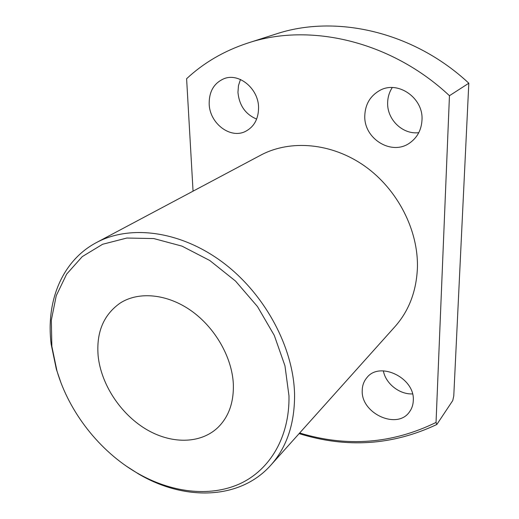 <?xml version="1.0" encoding="UTF-8"?>
<svg xmlns="http://www.w3.org/2000/svg" width="519" height="519" viewBox="0 0 519 519"><rect width="100%" height="100%" fill="white"/><g stroke="black" fill="none" stroke-linecap="round" stroke-linejoin="round"><path stroke-width="0.78" d="M51.848 346.303L56.934 370.8C69.059 412.222 99.551 451.147 136.867 472.835C170.582 492.421 209.144 497.5 239.519 483.929C269.692 470.214 289.732 437.27 288.979 395.887L284.963 365.824L274.292 335.423L257.476 306.56L235.522 281.071L209.819 260.532L181.994 246.129L153.786 238.565L126.844 238.033L102.619 244.267L82.274 256.607L66.646 274.116L56.253 295.694L51.329 320.152L51.848 346.303M60.937 382.672L56.37 369.301L51.154 344.201C45.769 301.461 61.988 260.759 96.463 242.555C130.295 224.377 180.696 230.858 222.93 262.504C265.125 294.124 293.806 347.899 294.571 394.849C294.669 423.809 286.76 447.242 270.847 465.147C239.759 500.206 184.024 501.088 138.19 473.737L126.299 466.101M421.992 120.019C423.569 97.741 397.496 79.958 379.46 90.63C370.125 96.08 365.233 104.423 364.792 115.666C363.657 139.014 392.15 156.297 410.127 142.673C417.484 137.269 421.441 129.718 421.992 120.019M392.26 87.562C389.315 92.11 387.777 97.157 387.648 102.691C386.947 119.545 402.686 134.765 418.781 132.669M258.572 107.589C258.592 88.658 238.915 72.426 223.884 78.745C213.977 83.144 209.079 91.506 209.176 103.832C209.546 123.36 230.384 139.293 245.552 131.365C254.135 126.811 258.475 118.883 258.572 107.589M240.459 79.491L238.461 85.641L237.955 92.285C239.188 105.376 245.422 114.31 256.646 119.091M413.286 400.629C415.174 377.936 379.532 360.763 366.849 377.715C363.851 381.27 362.314 385.507 362.236 390.431C360.783 413.396 397.359 430.283 409.601 411.703C411.898 408.518 413.13 404.826 413.286 400.629M233.342 384.255C232.188 357.507 215.197 327.684 191.161 310.719C167.105 293.748 138.703 291.185 120.22 303.044C103.541 314.774 96.184 332.42 98.149 355.982C101.043 384.028 120.012 413.202 145.19 428.688C170.349 444.134 200.049 444.387 217.805 427.604C228.665 417.004 233.848 402.556 233.342 384.255M270.847 465.147L394.991 326.613C408.862 310.965 416.335 291.496 417.399 268.213C418.638 230.507 397.677 189.364 364.682 166.061C331.647 142.764 290.303 139.332 260.694 155.181L96.463 242.555M193.055 191.167L186.606 78.719C203.766 62.728 224.15 50.849 247.745 43.083C309.227 22.401 390.904 40.767 449.454 95.71L436.038 422.447L436.823 424.49L452.763 400.545L453.768 395.965L468.813 83.215L449.454 95.71M299.658 432.995C346.952 447.313 392.416 443.797 436.038 422.447M468.813 83.215C413.293 31.322 335.274 14.123 275.81 34.079L247.745 43.083M436.823 424.49C392.546 445.38 346.64 448.416 299.113 433.605M383.372 370.845C385.578 383.541 399.494 394.609 412.521 393.908M136.867 472.835L138.19 473.737M56.934 370.8L56.37 369.301"/></g></svg>
